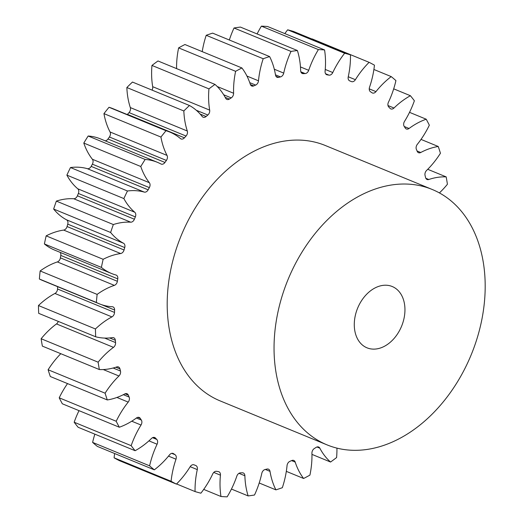 <?xml version="1.0" encoding="UTF-8"?>
<svg xmlns="http://www.w3.org/2000/svg" width="523" height="523" viewBox="0 0 523 523"><rect width="100%" height="100%" fill="white"/><g stroke="black" fill="none" stroke-linecap="round" stroke-linejoin="round"><path stroke-width="0.78" d="M376.723 287.134A33.145 23.764 -67.6 0 1 392.224 286.519A33.145 23.764 -67.6 0 1 404.429 316.186A33.145 23.764 -67.6 0 1 382.509 347.207A33.145 23.764 -67.6 0 1 367.009 347.821A33.145 23.764 -67.6 0 1 354.803 318.161A33.145 23.764 -67.6 0 1 376.723 287.134M391.668 442.321A138.105 99.01 -67.6 0 1 327.084 444.89A138.105 99.01 -67.6 0 1 276.222 321.285A138.105 99.01 -67.6 0 1 367.564 192.019A138.105 99.01 -67.6 0 1 432.155 189.45A138.105 99.01 -67.6 0 1 483.01 313.061A138.105 99.01 -67.6 0 1 391.668 442.321M327.084 444.89L220.229 400.938A138.105 99.01 -67.6 0 1 169.374 277.334A138.105 99.01 -67.6 0 1 260.716 148.068A138.105 99.01 -67.6 0 1 325.299 145.499L432.155 189.45M114.341 285.368L57.353 261.931A4.197 3.007 112.4 0 0 57.608 261.833A4.197 3.007 112.4 0 0 60.393 257.865L117.381 281.302A4.197 3.007 -67.6 0 1 114.596 285.27A4.197 3.007 -67.6 0 1 114.341 285.368A75.573 54.183 112.4 0 0 109.758 287.134A75.573 54.183 112.4 0 0 97.134 294.397A232.016 166.334 -67.6 0 0 96.356 302.451A75.573 54.183 112.4 0 0 99.344 303.83A75.573 54.183 112.4 0 0 112.282 306.733A4.197 3.007 -67.6 0 1 113.001 306.896A4.197 3.007 -67.6 0 1 114.609 310.034A207.154 148.512 112.4 0 0 114.524 312.421A4.197 3.007 -67.6 0 1 111.929 316.905A75.573 54.183 112.4 0 0 95.441 328.974L38.46 305.537A232.016 166.334 -67.6 0 0 38.689 313.342L95.676 336.786A232.016 166.334 -67.6 0 1 95.441 328.974M120.656 253.537L63.669 230.094A4.197 3.007 112.4 0 0 64.421 229.878A4.197 3.007 112.4 0 0 67.068 226.544L124.056 249.981A4.197 3.007 -67.6 0 1 121.408 253.315A4.197 3.007 -67.6 0 1 120.656 253.537A75.573 54.183 112.4 0 0 107.012 257.46A75.573 54.183 112.4 0 0 103.149 259.297A232.016 166.334 -67.6 0 0 101.384 267.397A75.573 54.183 112.4 0 0 111.53 273.496A75.573 54.183 112.4 0 0 115.969 275.02A4.197 3.007 -67.6 0 1 116.217 275.105A4.197 3.007 -67.6 0 1 117.76 278.87A207.154 148.512 112.4 0 0 117.381 281.302M130.711 222.183L73.723 198.747A4.197 3.007 112.4 0 0 74.979 198.505A4.197 3.007 112.4 0 0 77.411 195.798L134.398 219.235A4.197 3.007 -67.6 0 1 131.959 221.948A4.197 3.007 -67.6 0 1 130.711 222.183A75.573 54.183 112.4 0 0 113.341 224.544A232.016 166.334 -67.6 0 0 110.634 232.48A75.573 54.183 112.4 0 0 123.52 243.254A4.197 3.007 -67.6 0 1 124.736 247.569A207.154 148.512 112.4 0 0 124.056 249.981M144.27 192.091L87.282 168.654A4.197 3.007 112.4 0 0 89.002 168.491A4.197 3.007 112.4 0 0 91.165 166.379L148.146 189.816A4.197 3.007 -67.6 0 1 145.989 191.934A4.197 3.007 -67.6 0 1 144.27 192.091A75.573 54.183 112.4 0 0 127.462 190.987A232.016 166.334 -67.6 0 0 123.873 198.577A75.573 54.183 112.4 0 0 134.751 212.227A4.197 3.007 -67.6 0 1 135.352 216.895A207.154 148.512 112.4 0 0 134.398 219.235M105.149 140.811A4.197 3.007 112.4 0 0 106.162 140.569A4.197 3.007 112.4 0 0 107.98 139.013L164.967 162.45A4.197 3.007 -67.6 0 1 163.15 164.013A4.197 3.007 -67.6 0 1 161.182 164.091A4.197 3.007 -67.6 0 1 160.986 164A75.573 54.183 112.4 0 0 157.43 162.32A75.573 54.183 112.4 0 0 145.152 159.456A232.016 166.334 -67.6 0 0 140.779 166.504A75.573 54.183 112.4 0 0 149.375 182.71A4.197 3.007 -67.6 0 1 149.349 187.613A207.154 148.512 112.4 0 0 148.146 189.816M186.044 136.039L129.057 112.595A4.197 3.007 112.4 0 0 130.319 107.581A75.573 54.183 112.4 0 1 126.854 87.531L183.841 110.968A75.573 54.183 112.4 0 0 187.306 131.018A4.197 3.007 -67.6 0 1 186.044 136.039A207.154 148.512 112.4 0 0 184.436 137.817A4.197 3.007 -67.6 0 1 183.017 138.876A4.197 3.007 -67.6 0 1 181.05 138.955A4.197 3.007 -67.6 0 1 180.461 138.588A75.573 54.183 112.4 0 0 169.805 132.064A75.573 54.183 112.4 0 0 165.994 130.724A232.016 166.334 -67.6 0 0 160.934 137.059A75.573 54.183 112.4 0 0 167.04 155.416A4.197 3.007 -67.6 0 1 166.386 160.437A207.154 148.512 112.4 0 0 164.967 162.45M152.036 90.106A4.197 3.007 112.4 0 0 152.69 86.687A75.573 54.183 112.4 0 1 151.958 65.434L208.945 88.877A75.573 54.183 112.4 0 0 209.677 110.131A4.197 3.007 -67.6 0 1 207.84 115.014A207.154 148.512 112.4 0 0 206.088 116.511A4.197 3.007 -67.6 0 1 205.101 117.139A4.197 3.007 -67.6 0 1 203.14 117.217A4.197 3.007 -67.6 0 1 202.205 116.498A75.573 54.183 112.4 0 0 189.457 105.502A232.016 166.334 -67.6 0 0 183.841 110.968M176.584 68.618A75.573 54.183 112.4 0 1 178.624 47.881L235.612 71.318A75.573 54.183 112.4 0 0 233.598 93.251A4.197 3.007 -67.6 0 1 231.231 97.886A207.154 148.512 112.4 0 0 229.375 99.069A4.197 3.007 -67.6 0 1 228.858 99.344A4.197 3.007 -67.6 0 1 226.897 99.422A4.197 3.007 -67.6 0 1 225.688 98.272A75.573 54.183 112.4 0 0 214.979 84.406A232.016 166.334 -67.6 0 0 208.945 88.877M202.224 51.64A75.573 54.183 112.4 0 1 206.212 35.296L263.2 58.733A75.573 54.183 112.4 0 0 258.486 80.81A4.197 3.007 -67.6 0 1 255.669 85.072A4.197 3.007 -67.6 0 1 255.649 85.079A207.154 148.512 112.4 0 0 254.688 85.491A207.154 148.512 112.4 0 0 253.733 85.909A4.197 3.007 -67.6 0 1 253.714 85.922A4.197 3.007 -67.6 0 1 251.746 86.001A4.197 3.007 -67.6 0 1 250.327 84.347A75.573 54.183 112.4 0 0 241.914 67.964A232.016 166.334 -67.6 0 0 235.612 71.318M229.336 40.003A75.573 54.183 112.4 0 1 234.029 27.994L291.017 51.431A75.573 54.183 112.4 0 0 283.728 73.102A4.197 3.007 -67.6 0 1 281.008 76.731A4.197 3.007 -67.6 0 1 280.485 76.907A207.154 148.512 112.4 0 0 278.556 77.371A4.197 3.007 -67.6 0 1 277.079 77.28A4.197 3.007 -67.6 0 1 275.523 75.07A75.573 54.183 112.4 0 0 269.62 56.576A232.016 166.334 -67.6 0 0 263.2 58.733M257.1 33.943A75.573 54.183 112.4 0 1 261.402 26.15L318.389 49.593A75.573 54.183 112.4 0 0 308.701 70.324A4.197 3.007 -67.6 0 1 306.151 73.318A4.197 3.007 -67.6 0 1 305.131 73.56A207.154 148.512 112.4 0 0 303.242 73.645A4.197 3.007 -67.6 0 1 302.261 73.482A4.197 3.007 -67.6 0 1 300.653 70.677A75.573 54.183 112.4 0 0 297.397 50.522A232.016 166.334 -67.6 0 0 291.017 51.431M284.826 33.603A75.573 54.183 112.4 0 1 287.65 29.818L344.637 53.254A75.573 54.183 112.4 0 0 332.785 72.54A4.197 3.007 -67.6 0 1 330.484 74.926A4.197 3.007 -67.6 0 1 328.98 75.135A207.154 148.512 112.4 0 0 327.176 74.841A4.197 3.007 -67.6 0 1 326.679 74.704A4.197 3.007 -67.6 0 1 325.09 71.272A75.573 54.183 112.4 0 0 324.567 49.947A232.016 166.334 -67.6 0 0 318.389 49.593M311.976 39.048A75.573 54.183 112.4 0 1 312.126 38.898L369.114 62.335A75.573 54.183 112.4 0 0 355.392 79.699A4.197 3.007 -67.6 0 1 353.411 81.51A4.197 3.007 -67.6 0 1 351.449 81.588A207.154 148.512 112.4 0 0 349.763 80.915A4.197 3.007 -67.6 0 1 349.73 80.902A4.197 3.007 -67.6 0 1 348.24 76.835A75.573 54.183 112.4 0 0 350.462 54.876A232.016 166.334 -67.6 0 0 344.637 53.254M373.893 69.481L391.224 76.606A75.573 54.183 112.4 0 0 375.965 91.623A4.197 3.007 -67.6 0 1 374.35 92.904A4.197 3.007 -67.6 0 1 372.389 92.983A4.197 3.007 -67.6 0 1 371.977 92.761A207.154 148.512 112.4 0 0 370.461 91.728A4.197 3.007 -67.6 0 1 369.532 87.236A75.573 54.183 112.4 0 0 374.448 65.179A232.016 166.334 -67.6 0 0 369.114 62.335M393.695 88.845L410.411 95.722A75.573 54.183 112.4 0 0 393.996 108.013A4.197 3.007 -67.6 0 1 392.806 108.836A4.197 3.007 -67.6 0 1 390.838 108.915A4.197 3.007 -67.6 0 1 390.06 108.372A207.154 148.512 112.4 0 0 388.752 107.012A4.197 3.007 -67.6 0 1 388.445 102.22A75.573 54.183 112.4 0 0 395.924 80.601A232.016 166.334 -67.6 0 0 391.224 76.606M409.529 112.347L426.212 119.211A75.573 54.183 112.4 0 0 422.316 120.735A75.573 54.183 112.4 0 0 409.045 128.481A4.197 3.007 -67.6 0 1 408.306 128.906A4.197 3.007 -67.6 0 1 406.345 128.985A4.197 3.007 -67.6 0 1 405.26 128.043A207.154 148.512 112.4 0 0 404.187 126.383A4.197 3.007 -67.6 0 1 404.508 121.408A75.573 54.183 112.4 0 0 414.373 100.769A232.016 166.334 -67.6 0 0 410.411 95.722M421.015 139.406L438.235 146.486A75.573 54.183 112.4 0 0 425.277 150.31A75.573 54.183 112.4 0 0 420.734 152.507A4.197 3.007 -67.6 0 1 420.485 152.631A4.197 3.007 -67.6 0 1 418.524 152.703A4.197 3.007 -67.6 0 1 417.191 151.297A207.154 148.512 112.4 0 0 416.386 149.375A4.197 3.007 -67.6 0 1 417.321 144.341A75.573 54.183 112.4 0 0 429.331 125.187A232.016 166.334 -67.6 0 0 426.212 119.211M57.353 261.931A75.573 54.183 112.4 0 0 52.771 263.69A75.573 54.183 112.4 0 0 40.147 270.96L97.134 294.397M63.669 230.094A75.573 54.183 112.4 0 0 50.025 234.023A75.573 54.183 112.4 0 0 46.161 235.86L103.149 259.297M40.147 270.96A232.016 166.334 -67.6 0 0 39.369 279.007L96.356 302.451M57.615 286.663A207.154 148.512 112.4 0 0 57.537 288.984L114.524 312.421M39.369 279.007A75.573 54.183 112.4 0 0 42.356 280.387L99.344 303.83M117.76 278.87L60.773 255.427A207.154 148.512 112.4 0 0 60.393 257.865M60.773 255.427A4.197 3.007 112.4 0 0 60.145 252.361M46.161 235.86A232.016 166.334 -67.6 0 0 44.396 243.953A75.573 54.183 112.4 0 0 54.542 250.059L111.53 273.496M124.736 247.569L67.748 224.125A207.154 148.512 112.4 0 0 67.068 226.544M67.748 224.125A4.197 3.007 112.4 0 0 66.532 219.817L123.52 243.254M73.723 198.747A75.573 54.183 112.4 0 0 56.353 201.1A232.016 166.334 -67.6 0 0 53.647 209.043A75.573 54.183 112.4 0 0 66.532 219.817M135.352 216.895L78.365 193.458A207.154 148.512 112.4 0 0 77.411 195.798M78.365 193.458A4.197 3.007 112.4 0 0 77.764 188.79L134.751 212.227M87.282 168.654A75.573 54.183 112.4 0 0 70.474 167.543A232.016 166.334 -67.6 0 0 66.885 175.133A75.573 54.183 112.4 0 0 77.764 188.79M149.349 187.613L92.362 164.17A207.154 148.512 112.4 0 0 91.165 166.379M92.362 164.17A4.197 3.007 112.4 0 0 92.388 159.267L149.375 182.71M157.43 162.32L100.442 138.876A75.573 54.183 112.4 0 0 88.165 136.013A232.016 166.334 -67.6 0 0 83.791 143.06A75.573 54.183 112.4 0 0 92.388 159.267M166.386 160.437L109.399 136.993A207.154 148.512 112.4 0 0 107.98 139.013M109.399 136.993A4.197 3.007 112.4 0 0 110.052 131.973L167.04 155.416M169.805 132.064L112.818 108.621A75.573 54.183 112.4 0 0 109.006 107.28A232.016 166.334 -67.6 0 0 103.946 113.622A75.573 54.183 112.4 0 0 110.052 131.973M127.272 114.57A4.197 3.007 112.4 0 0 127.449 114.374L184.436 137.817M129.057 112.595A207.154 148.512 112.4 0 0 127.449 114.374M126.854 87.531A232.016 166.334 -67.6 0 1 132.469 82.059L189.457 105.502M151.958 65.434A232.016 166.334 -67.6 0 1 157.992 60.969L214.979 84.406M178.624 47.881A232.016 166.334 -67.6 0 1 184.933 44.52L241.914 67.964M206.212 35.296A232.016 166.334 -67.6 0 1 212.632 33.132L269.62 56.576M234.029 27.994A232.016 166.334 -67.6 0 1 240.41 27.078L297.397 50.522M261.402 26.15A232.016 166.334 -67.6 0 1 267.58 26.51L324.567 49.947M287.65 29.818A232.016 166.334 -67.6 0 1 293.475 31.432L350.462 54.876M171.086 481.265A232.016 166.334 -67.6 0 0 176.414 484.102L119.427 460.665A232.016 166.334 -67.6 0 1 114.099 457.821L171.086 481.265A75.573 54.183 112.4 0 1 175.996 459.201L168.511 456.121M114.648 453.519A75.573 54.183 112.4 0 0 114.099 457.821M149.604 465.836A232.016 166.334 -67.6 0 0 154.311 469.831L97.324 446.394A232.016 166.334 -67.6 0 1 92.617 442.399L149.604 465.836A75.573 54.183 112.4 0 1 157.09 444.223L148.924 440.863M94.853 434.155A75.573 54.183 112.4 0 0 92.617 442.399M131.162 445.668A232.016 166.334 -67.6 0 0 135.117 450.715L78.13 427.278A232.016 166.334 -67.6 0 1 74.174 422.231L131.162 445.668A75.573 54.183 112.4 0 1 141.027 425.029L131.731 421.205M79.019 410.653A75.573 54.183 112.4 0 0 74.174 422.231M116.198 421.257A232.016 166.334 -67.6 0 0 119.322 427.232L62.335 403.789A232.016 166.334 -67.6 0 1 59.21 397.813L116.198 421.257A75.573 54.183 112.4 0 1 128.207 402.102L116.917 397.454M67.526 383.594A75.573 54.183 112.4 0 0 59.21 397.813M105.097 393.191A232.016 166.334 -67.6 0 0 107.3 399.951L50.313 376.514A232.016 166.334 -67.6 0 1 48.109 369.754L105.097 393.191A75.573 54.183 112.4 0 1 118.95 375.998L103.266 369.545M60.805 353.698A75.573 54.183 112.4 0 0 48.109 369.754M98.121 362.178A232.016 166.334 -67.6 0 0 99.35 369.552L42.363 346.115A232.016 166.334 -67.6 0 1 41.134 338.741L98.121 362.178A75.573 54.183 112.4 0 1 113.478 347.364L56.491 323.92A75.573 54.183 112.4 0 0 41.134 338.741M56.491 323.92A4.197 3.007 112.4 0 0 58.282 321.403M111.929 316.905L54.941 293.462A75.573 54.183 112.4 0 0 38.46 305.537M54.941 293.462A4.197 3.007 112.4 0 0 57.537 288.984M95.676 336.786A75.573 54.183 112.4 0 0 112.543 337.629A4.197 3.007 -67.6 0 1 113.753 337.766A4.197 3.007 -67.6 0 1 115.348 340.29A207.154 148.512 112.4 0 0 115.563 342.578A4.197 3.007 -67.6 0 1 113.478 347.364M99.35 369.552A75.573 54.183 112.4 0 0 116.747 366.937A4.197 3.007 -67.6 0 1 118.46 366.95A4.197 3.007 -67.6 0 1 119.963 368.898A207.154 148.512 112.4 0 0 120.48 371.029A4.197 3.007 -67.6 0 1 118.95 375.998M107.3 399.951A75.573 54.183 112.4 0 0 124.794 393.937A4.197 3.007 -67.6 0 1 127.011 393.734A4.197 3.007 -67.6 0 1 128.338 395.146A207.154 148.512 112.4 0 0 129.142 397.068A4.197 3.007 -67.6 0 1 128.207 402.102M119.322 427.232A75.573 54.183 112.4 0 0 136.483 417.962A4.197 3.007 -67.6 0 1 139.183 417.452A4.197 3.007 -67.6 0 1 140.275 418.393A207.154 148.512 112.4 0 0 141.341 420.054A4.197 3.007 -67.6 0 1 141.027 425.029M135.117 450.715A75.573 54.183 112.4 0 0 151.533 438.424A4.197 3.007 -67.6 0 1 154.69 437.522A4.197 3.007 -67.6 0 1 155.468 438.065A207.154 148.512 112.4 0 0 156.776 439.431A4.197 3.007 -67.6 0 1 157.09 444.223M154.311 469.831A75.573 54.183 112.4 0 0 169.563 454.82A4.197 3.007 -67.6 0 1 173.146 453.454A4.197 3.007 -67.6 0 1 173.558 453.683A207.154 148.512 112.4 0 0 175.068 454.709A4.197 3.007 -67.6 0 1 175.996 459.201M176.414 484.102A75.573 54.183 112.4 0 0 190.137 466.745A4.197 3.007 -67.6 0 1 194.085 464.849A207.154 148.512 112.4 0 0 195.765 465.522A4.197 3.007 -67.6 0 1 195.805 465.535A4.197 3.007 -67.6 0 1 197.289 469.602A75.573 54.183 112.4 0 0 195.066 491.568A232.016 166.334 -67.6 0 0 200.891 493.182A75.573 54.183 112.4 0 0 212.743 473.903A4.197 3.007 -67.6 0 1 216.548 471.301A207.154 148.512 112.4 0 0 218.359 471.602A4.197 3.007 -67.6 0 1 218.856 471.739A4.197 3.007 -67.6 0 1 220.438 475.172A75.573 54.183 112.4 0 0 220.968 496.49A232.016 166.334 -67.6 0 0 227.139 496.85A75.573 54.183 112.4 0 0 236.834 476.12A4.197 3.007 -67.6 0 1 240.397 472.877A207.154 148.512 112.4 0 0 242.293 472.792A4.197 3.007 -67.6 0 1 243.273 472.955A4.197 3.007 -67.6 0 1 244.882 475.76A75.573 54.183 112.4 0 0 248.137 495.922A232.016 166.334 -67.6 0 0 254.511 495.006A75.573 54.183 112.4 0 0 261.801 473.341A4.197 3.007 -67.6 0 1 265.043 469.536A207.154 148.512 112.4 0 0 266.972 469.072A4.197 3.007 -67.6 0 1 268.456 469.157A4.197 3.007 -67.6 0 1 270.005 471.367A75.573 54.183 112.4 0 0 275.915 489.868A232.016 166.334 -67.6 0 0 282.335 487.704A75.573 54.183 112.4 0 0 287.042 465.633A4.197 3.007 -67.6 0 1 289.879 461.358A207.154 148.512 112.4 0 0 291.801 460.528A4.197 3.007 -67.6 0 1 293.782 460.443A4.197 3.007 -67.6 0 1 295.201 462.097A75.573 54.183 112.4 0 0 303.615 478.48A232.016 166.334 -67.6 0 0 309.917 475.119A75.573 54.183 112.4 0 0 311.93 453.186A4.197 3.007 -67.6 0 1 314.297 448.551A207.154 148.512 112.4 0 0 316.16 447.374A4.197 3.007 -67.6 0 1 318.631 447.021A4.197 3.007 -67.6 0 1 319.841 448.172A75.573 54.183 112.4 0 0 330.556 462.031A232.016 166.334 -67.6 0 0 336.59 457.566A75.573 54.183 112.4 0 0 336.93 448.126M439.398 192.922A75.573 54.183 112.4 0 0 447.413 184.259A232.016 166.334 -67.6 0 0 446.178 176.885A75.573 54.183 112.4 0 0 428.782 179.507A4.197 3.007 -67.6 0 1 427.069 179.487A4.197 3.007 -67.6 0 1 425.572 177.545A207.154 148.512 112.4 0 0 425.049 175.414A4.197 3.007 -67.6 0 1 426.585 170.446A75.573 54.183 112.4 0 0 440.438 153.246A232.016 166.334 -67.6 0 0 438.235 146.486M44.396 243.953L101.384 267.397M53.647 209.043L110.634 232.48M56.353 201.1L113.341 224.544M66.885 175.133L123.873 198.577M70.474 167.543L127.462 190.987M83.791 143.06L140.779 166.504M88.165 136.013L145.152 159.456M103.946 113.622L160.934 137.059M109.006 107.28L165.994 130.724M427.736 169.302L446.178 176.885M311.963 454.382L330.556 462.031M286.316 471.36L303.615 478.48M259.205 482.997L275.915 489.868M231.441 489.057L248.137 495.922M203.715 489.397L220.968 496.49M176.565 483.952L195.066 491.568M255.649 85.079L249.752 82.654M280.485 76.907L275.484 74.848M305.131 73.56L300.83 71.795M328.98 75.135L325.574 73.736M351.449 81.588L349.482 80.777M115.348 340.29L109.667 337.956M104.62 338.074L115.563 342.578M119.963 368.898L115.884 367.218M113.151 368.015L120.48 371.029M128.338 395.146L125.069 393.799M123.35 394.682L129.142 397.068M140.275 418.393L137.752 417.354M136.405 418.021L141.341 420.054M155.468 438.065L153.755 437.359M152.546 437.692L156.776 439.431M173.558 453.683L172.688 453.323M171.753 453.349L175.068 454.709M197.289 469.602L190.176 466.679M220.438 475.172L213.763 472.419M244.882 475.76L238.965 473.328M270.005 471.367L265.37 469.458M295.201 462.097L291.605 460.613M319.841 448.172L316.964 446.988M425.84 178.291L428.782 179.507M417.066 150.997L420.734 152.507M404.272 126.514L409.045 128.481M388.001 105.548L393.996 108.013M369.238 88.851L375.965 91.623M348.259 76.763L355.392 79.699M325.247 69.441L332.785 72.54M326.228 74.449L327.176 74.841M300.457 66.931L308.701 70.324M301.451 72.913L303.242 73.645M274.3 69.226L283.728 73.102M275.967 76.299L278.556 77.371M246.948 76.057L258.486 80.81M250.399 84.543L253.733 85.909M217.215 86.511L233.598 93.251M231.231 97.886L223.713 94.794M225.197 97.35L229.375 99.069M152.69 86.687L209.677 110.131M207.84 115.014L196.275 110.255M200.178 114.079L206.088 116.511M130.319 107.581L187.306 131.018M114.609 310.034L101.475 304.634"/></g></svg>
